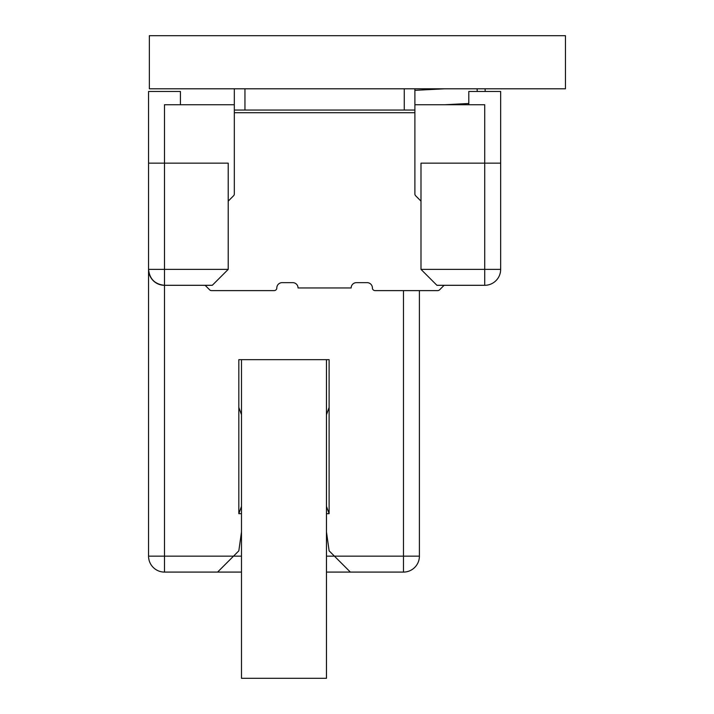 <?xml version="1.0" encoding="UTF-8"?>
<svg xmlns="http://www.w3.org/2000/svg" width="714" height="714" viewBox="0 0 714 714"><rect width="100%" height="100%" fill="white"/><g stroke="black" fill="none" stroke-linecap="round" stroke-linejoin="round"><path stroke-width="1.07" d="M238.833 359.66L238.833 407.453L241.493 414.745L238.833 407.453L241.493 414.745L238.833 407.453L238.833 513.669L238.833 359.66L241.493 359.66L241.493 678.3L326.468 678.3L326.468 359.66L329.118 359.66L329.118 513.669L326.468 513.669M241.493 531.876L238.833 550.842L233.523 556.152L164.488 556.152L164.488 285.305L212.281 285.305L228.212 269.374L228.212 163.158L148.557 163.158L148.557 556.152A15.931 15.931 0 0 0 164.488 572.084L241.493 572.084M148.557 163.158L148.557 91.463L180.419 91.463L180.419 104.744M403.472 290.616L403.472 556.152L419.404 556.152L419.404 290.616L437.682 290.616L375.055 290.616A2.66 2.66 0 0 1 372.405 287.956A5.31 5.31 0 0 0 367.094 282.646L356.464 282.646A5.31 5.31 0 0 0 351.154 287.956L298.05 287.956A5.31 5.31 0 0 0 292.74 282.646L282.119 282.646A5.31 5.31 0 0 0 276.809 287.956A2.66 2.66 0 0 1 274.149 290.616L211.522 290.616A2.66 2.66 0 0 1 209.648 289.839L205.114 285.305M326.468 572.084L403.472 572.084A15.931 15.931 0 0 0 419.404 556.152A15.931 15.931 0 0 1 403.472 572.084L403.472 556.152L334.429 556.152L350.36 572.084M329.118 359.66L329.118 513.669L326.468 506.378L329.118 513.669M326.468 556.152L334.429 556.152L329.118 550.842L326.468 531.876M217.591 572.084L233.523 556.152L241.493 556.152M420.992 269.374L420.992 163.158L484.726 163.158L484.726 269.374L420.992 269.374L436.923 285.305L484.726 285.305A15.931 15.931 0 0 0 500.657 269.374L500.657 163.158L484.726 163.158L484.726 104.744L414.888 104.744M234.326 104.744L164.488 104.744L164.488 269.374L228.212 269.374M241.493 513.669L238.833 513.669L241.493 506.378M468.795 104.744L468.795 91.463L500.657 91.463L500.657 163.158M164.488 285.305C154.876 284.288 149.565 278.978 148.557 269.374L164.488 269.374L164.488 285.305A15.931 15.931 0 0 1 148.557 269.374A15.931 15.931 0 0 0 164.488 285.305M326.468 414.745L329.118 407.453M414.888 90.357L444.42 88.804M485.065 88.804L485.199 91.463M468.795 103.485L444.831 104.744M439.565 289.839L444.099 285.305L439.565 289.839A2.66 2.66 0 0 1 437.682 290.616M228.212 201.134L233.54 195.797A2.66 2.66 0 0 0 234.326 193.922L234.326 112.705L414.888 112.705L414.888 193.922A2.66 2.66 0 0 0 415.664 195.797L420.992 201.134M414.888 88.804L414.888 110.054L404.267 110.054L404.267 88.804M414.888 112.705L414.888 110.054M244.947 88.804L244.947 110.054L234.326 110.054L234.326 88.804M234.326 110.054L234.326 112.705M244.947 110.054L404.267 110.054M326.468 359.66L241.493 359.66M565.443 88.804L149.351 88.804L149.351 35.7L565.443 35.7L565.443 88.804M164.488 572.084A15.931 15.931 0 0 1 148.557 556.152L164.488 556.152L164.488 572.084M484.726 285.305L484.726 269.374L500.657 269.374M477.229 91.463L477.086 88.804"/></g></svg>
